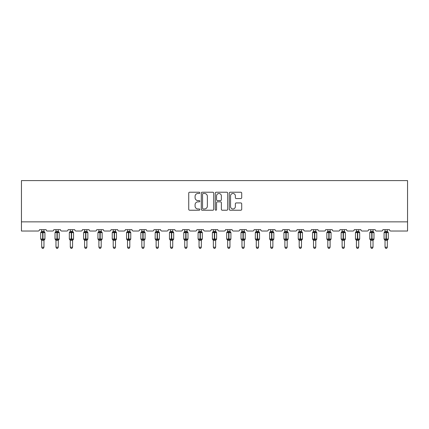 <?xml version="1.0" encoding="UTF-8"?>
<svg xmlns="http://www.w3.org/2000/svg" width="429" height="429" viewBox="0 0 429 429"><rect width="100%" height="100%" fill="white"/><g stroke="black" fill="none" stroke-linecap="round" stroke-linejoin="round"><path stroke-width="0.64" d="M199.828 192.852A0.633 0.633 0 0 0 199.195 192.224L189.634 192.224A0.901 0.901 0 0 0 188.733 193.125L188.733 209.325A0.901 0.901 0 0 0 189.634 210.226L199.195 210.226A0.633 0.633 0 0 0 199.828 209.599A0.633 0.633 0 0 0 199.195 208.966L197.957 208.966A2.88 2.88 0 0 1 195.077 206.086L195.077 204.735A2.88 2.88 0 0 1 197.957 201.855L199.195 201.855A0.633 0.633 0 0 0 199.828 201.222A0.633 0.633 0 0 0 199.195 200.595L197.957 200.595A2.88 2.88 0 0 1 195.077 197.715L195.077 196.364A2.88 2.88 0 0 1 197.957 193.484L199.195 193.484A0.633 0.633 0 0 0 199.828 192.852M240.808 198.568A0.901 0.901 0 0 0 241.709 197.667L241.709 193.125A0.901 0.901 0 0 0 240.808 192.224L230.185 192.224A0.901 0.901 0 0 0 229.284 193.125L229.284 209.325A0.901 0.901 0 0 0 230.185 210.226L240.808 210.226A0.901 0.901 0 0 0 241.709 209.325L241.709 203.834A0.901 0.901 0 0 0 240.808 202.933L236.261 202.933A0.901 0.901 0 0 0 235.36 203.834L235.36 206.558A2.408 2.408 0 0 1 232.952 208.966A2.408 2.408 0 0 1 230.545 206.558L230.545 195.892A2.408 2.408 0 0 1 232.952 193.484A2.408 2.408 0 0 1 235.36 195.892L235.36 197.667A0.901 0.901 0 0 0 236.261 198.568L240.808 198.568M407.55 221.857L407.55 180.588L21.45 180.588L21.45 231.033L38.143 231.033A1.378 1.378 0 0 0 39.516 229.654L46.117 229.654A1.378 1.378 0 0 0 47.496 231.033L52.451 231.033A1.378 1.378 0 0 0 53.823 229.654L60.425 229.654A1.378 1.378 0 0 0 61.803 231.033L66.752 231.033A1.378 1.378 0 0 0 68.131 229.654L74.732 229.654A1.378 1.378 0 0 0 76.11 231.033L81.06 231.033A1.378 1.378 0 0 0 82.438 229.654L89.039 229.654A1.378 1.378 0 0 0 90.417 231.033L95.367 231.033A1.378 1.378 0 0 0 96.745 229.654L103.346 229.654A1.378 1.378 0 0 0 104.724 231.033L109.674 231.033A1.378 1.378 0 0 0 111.052 229.654L117.653 229.654A1.378 1.378 0 0 0 119.031 231.033L123.981 231.033A1.378 1.378 0 0 0 125.359 229.654L131.96 229.654A1.378 1.378 0 0 0 133.339 231.033L138.288 231.033A1.378 1.378 0 0 0 139.666 229.654L146.268 229.654A1.378 1.378 0 0 0 147.646 231.033L152.595 231.033A1.378 1.378 0 0 0 153.973 229.654L160.575 229.654A1.378 1.378 0 0 0 161.947 231.033L166.902 231.033A1.378 1.378 0 0 0 168.281 229.654L174.882 229.654A1.378 1.378 0 0 0 176.255 231.033L181.21 231.033A1.378 1.378 0 0 0 182.582 229.654L189.189 229.654A1.378 1.378 0 0 0 190.562 231.033L195.517 231.033A1.378 1.378 0 0 0 196.89 229.654L203.496 229.654A1.378 1.378 0 0 0 204.869 231.033L209.824 231.033A1.378 1.378 0 0 0 211.197 229.654L217.803 229.654A1.378 1.378 0 0 0 219.176 231.033L224.131 231.033A1.378 1.378 0 0 0 225.504 229.654L232.11 229.654A1.378 1.378 0 0 0 233.483 231.033L238.438 231.033A1.378 1.378 0 0 0 239.811 229.654L246.418 229.654A1.378 1.378 0 0 0 247.79 231.033L252.745 231.033A1.378 1.378 0 0 0 254.118 229.654L260.719 229.654A1.378 1.378 0 0 0 262.098 231.033L267.053 231.033A1.378 1.378 0 0 0 268.425 229.654L275.027 229.654A1.378 1.378 0 0 0 276.405 231.033L281.354 231.033A1.378 1.378 0 0 0 282.732 229.654L289.334 229.654A1.378 1.378 0 0 0 290.712 231.033L295.661 231.033A1.378 1.378 0 0 0 297.04 229.654L303.641 229.654A1.378 1.378 0 0 0 305.019 231.033L309.969 231.033A1.378 1.378 0 0 0 311.347 229.654L317.948 229.654A1.378 1.378 0 0 0 319.326 231.033L324.276 231.033A1.378 1.378 0 0 0 325.654 229.654L332.255 229.654A1.378 1.378 0 0 0 333.633 231.033L338.583 231.033A1.378 1.378 0 0 0 339.961 229.654L346.562 229.654A1.378 1.378 0 0 0 347.94 231.033L352.89 231.033A1.378 1.378 0 0 0 354.268 229.654L360.869 229.654A1.378 1.378 0 0 0 362.248 231.033L367.197 231.033A1.378 1.378 0 0 0 368.575 229.654L375.177 229.654A1.378 1.378 0 0 0 376.549 231.033L381.504 231.033A1.378 1.378 0 0 0 382.882 229.654L389.484 229.654A1.378 1.378 0 0 0 390.857 231.033L407.55 231.033L407.55 221.857L21.45 221.857M213.712 193.125A0.901 0.901 0 0 0 212.811 192.224L202.188 192.224A0.901 0.901 0 0 0 201.292 193.125L201.292 209.325A0.901 0.901 0 0 0 202.188 210.226L212.811 210.226A0.901 0.901 0 0 0 213.712 209.325L213.712 193.125M216.189 192.224L226.812 192.224A0.901 0.901 0 0 1 227.708 193.125L227.708 209.325A0.901 0.901 0 0 1 226.812 210.226L222.265 210.226A0.901 0.901 0 0 1 221.364 209.325L221.364 202.756A0.901 0.901 0 0 0 220.463 201.855L217.449 201.855A0.901 0.901 0 0 0 216.548 202.756L216.548 209.599A0.633 0.633 0 0 1 215.916 210.226A0.633 0.633 0 0 1 215.288 209.599L215.288 193.125A0.901 0.901 0 0 1 216.189 192.224M203.18 193.484A0.633 0.633 0 0 0 202.552 194.112L202.552 208.338A0.633 0.633 0 0 0 203.18 208.966L204.483 208.966A2.88 2.88 0 0 0 207.368 206.086L207.368 196.364A2.88 2.88 0 0 0 204.483 193.484L203.18 193.484M221.364 195.935A2.408 2.408 0 0 0 218.956 193.527A2.408 2.408 0 0 0 216.548 195.935L216.548 199.694A0.901 0.901 0 0 0 217.449 200.595L220.463 200.595A0.901 0.901 0 0 0 221.364 199.694L221.364 195.935M41.672 247.217L43.967 247.217L43.275 248.412L42.358 248.412L41.672 247.217L41.672 240.256A1.008 0.96 180 0 0 41.141 239.42L41.34 239.125L42.68 239.446L42.954 239.033L42.954 232.202L44.3 232.523L44.627 232.18A0.461 0.461 0 0 1 44.927 232.615L40.707 232.615L40.707 239.033L42.68 239.033L42.68 232.202L41.34 232.523L41.141 232.228A1.008 0.96 0 0 0 41.672 231.381L43.967 231.429L43.967 229.654M43.967 247.217L43.967 240.219L42.68 240.353L42.68 239.446L42.954 239.033L44.927 239.033A0.461 0.461 0 0 1 44.627 239.462L43.967 240.412M43.967 240.256L43.967 240.261A1.008 0.96 180 0 1 44.493 239.42L44.3 239.125L42.954 239.446L42.954 240.353M42.68 240.353L41.672 240.261M41.672 229.654L41.672 231.387M41.672 231.429L41.34 232.523L41.672 231.429M44.3 232.523L43.967 231.429M43.967 240.219L44.3 239.125M41.672 240.219L41.34 239.125M55.979 247.217L58.274 247.217L57.583 248.412L56.666 248.412L55.979 247.217L55.979 240.256A1.008 0.96 180 0 0 55.448 239.42L55.647 239.125L56.987 239.446L57.261 239.033L57.261 232.202L58.607 232.523L58.934 232.18A0.461 0.461 0 0 1 59.234 232.615L55.014 232.615L55.014 239.033L56.987 239.033L56.987 232.202L55.647 232.523L55.448 232.228A1.008 0.96 0 0 0 55.979 231.381L58.274 231.429L58.274 229.654M58.274 247.217L58.274 240.219L56.987 240.353L56.987 239.446L57.261 239.033L59.234 239.033A0.461 0.461 0 0 1 58.934 239.462L58.274 240.412M58.274 240.256L58.274 240.261A1.008 0.96 180 0 1 58.8 239.42L58.607 239.125L57.261 239.446L57.261 240.353M56.987 240.353L55.979 240.261M55.979 229.654L55.979 231.387M55.979 231.429L55.647 232.523L55.979 231.429M58.607 232.523L58.274 231.429M58.274 240.219L58.607 239.125M55.979 240.219L55.647 239.125M70.286 247.217L72.576 247.217L71.89 248.412L70.973 248.412L70.286 247.217L70.286 240.256A1.008 0.96 180 0 0 69.755 239.42L69.954 239.125L71.294 239.446L71.568 239.033L71.568 232.202L72.909 232.523L73.241 232.18A0.461 0.461 0 0 1 73.541 232.615L69.321 232.615L69.321 239.033L71.294 239.033L71.294 232.202L69.954 232.523L69.755 232.228A1.008 0.96 0 0 0 70.286 231.381L72.581 231.429L72.576 229.654M72.576 247.217L72.581 240.219L71.294 240.353L71.294 239.446L71.568 239.033L73.541 239.033A0.461 0.461 0 0 1 73.241 239.462L72.576 240.412M72.576 240.256L72.576 240.261A1.008 0.96 180 0 1 73.107 239.42L72.909 239.125L71.568 239.446L71.568 240.353M71.294 240.353L70.286 240.261M70.286 229.654L70.286 231.387M70.286 231.429L69.954 232.523L70.286 231.429M72.909 232.523L72.581 231.429M72.581 240.219L72.909 239.125M70.286 240.219L69.954 239.125M84.593 247.217L86.883 247.217L86.197 248.412L85.28 248.412L84.593 247.217L84.593 240.256A1.008 0.96 180 0 0 84.063 239.42L84.261 239.125L85.602 239.446L85.875 239.033L85.875 232.202L87.216 232.523L87.548 232.18A0.461 0.461 0 0 1 87.848 232.615L83.628 232.615L83.628 239.033L85.602 239.033L85.602 232.202L84.261 232.523L84.063 232.228A1.008 0.96 0 0 0 84.593 231.381L86.889 231.429L86.883 229.654M86.883 247.217L86.889 240.219L85.602 240.353L85.602 239.446L85.875 239.033L87.848 239.033A0.461 0.461 0 0 1 87.548 239.462L86.883 240.412M86.883 240.256L86.883 240.261A1.008 0.96 180 0 1 87.414 239.42L87.216 239.125L85.875 239.446L85.875 240.353M85.602 240.353L84.593 240.261M84.593 229.654L84.593 231.387M84.593 231.429L84.261 232.523L84.593 231.429M87.216 232.523L86.889 231.429M86.889 240.219L87.216 239.125M84.593 240.219L84.261 239.125M98.901 247.217L101.19 247.217L100.504 248.412L99.587 248.412L98.901 247.217L98.901 240.256A1.008 0.96 180 0 0 98.37 239.42L98.568 239.125L99.909 239.446L100.182 239.033L100.182 232.202L101.523 232.523L101.855 232.18A0.461 0.461 0 0 1 102.156 232.615L97.935 232.615L97.935 239.033L99.909 239.033L99.909 232.202L98.568 232.523L98.37 232.228A1.008 0.96 0 0 0 98.901 231.381L101.19 231.429L101.19 229.654M101.19 247.217L101.19 240.219L99.909 240.353L99.909 239.446L100.182 239.033L102.156 239.033A0.461 0.461 0 0 1 101.855 239.462L101.19 240.412M101.19 240.256L101.19 240.261A1.008 0.96 180 0 1 101.721 239.42L101.523 239.125L100.182 239.446L100.182 240.353M99.909 240.353L98.901 240.261M98.901 229.654L98.901 231.387M98.901 231.429L98.568 232.523L98.901 231.429M101.523 232.523L101.19 231.429M101.19 240.219L101.523 239.125M98.901 240.219L98.568 239.125M113.208 247.217L115.498 247.217L114.811 248.412L113.894 248.412L113.208 247.217L113.208 240.256A1.008 0.96 180 0 0 112.677 239.42L112.875 239.125L114.216 239.446L114.489 239.033L114.489 232.202L115.83 232.523L116.162 232.18A0.461 0.461 0 0 1 116.463 232.615L112.242 232.615L112.242 239.033L114.216 239.033L114.216 232.202L112.875 232.523L112.677 232.228A1.008 0.96 0 0 0 113.208 231.381L115.498 231.429L115.498 229.654M115.498 247.217L115.498 240.219L114.216 240.353L114.216 239.446L114.489 239.033L116.463 239.033A0.461 0.461 0 0 1 116.162 239.462L115.498 240.412M115.498 240.256L115.498 240.261A1.008 0.96 180 0 1 116.028 239.42L115.83 239.125L114.489 239.446L114.489 240.353M114.216 240.353L113.208 240.261M113.208 229.654L113.208 231.387M113.208 231.429L112.875 232.523L113.208 231.429M115.83 232.523L115.498 231.429M115.498 240.219L115.83 239.125M113.208 240.219L112.875 239.125M127.515 247.217L129.805 247.217L129.118 248.412L128.201 248.412L127.515 247.217L127.515 240.256A1.008 0.96 180 0 0 126.984 239.42L127.182 239.125L128.523 239.446L128.797 239.033L128.797 232.202L130.137 232.523L130.47 232.18A0.461 0.461 0 0 1 130.77 232.615L126.55 232.615L126.55 239.033L128.523 239.033L128.523 232.202L127.182 232.523L126.984 232.228A1.008 0.96 0 0 0 127.515 231.381L129.805 231.429L129.805 229.654M129.805 247.217L129.805 240.219L128.523 240.353L128.523 239.446L128.797 239.033L130.77 239.033A0.461 0.461 0 0 1 130.47 239.462L129.805 240.412M129.805 240.256L129.805 240.261A1.008 0.96 180 0 1 130.336 239.42L130.137 239.125L128.797 239.446L128.797 240.353M128.523 240.353L127.515 240.261M127.515 229.654L127.515 231.387M127.51 231.429L127.182 232.523L127.51 231.429M130.137 232.523L129.805 231.429M129.805 240.219L130.137 239.125M127.51 240.219L127.182 239.125M141.822 247.217L144.112 247.217L143.425 248.412L142.508 248.412L141.822 247.217L141.822 240.256A1.008 0.96 180 0 0 141.291 239.42L141.49 239.125L142.83 239.446L143.104 239.033L143.104 232.202L144.444 232.523L144.777 232.18A0.461 0.461 0 0 1 145.077 232.615L140.857 232.615L140.857 239.033L142.83 239.033L142.83 232.202L141.49 232.523L141.291 232.228A1.008 0.96 0 0 0 141.822 231.381L144.112 231.429L144.112 229.654M144.112 247.217L144.112 240.219L142.83 240.353L142.83 239.446L143.104 239.033L145.077 239.033A0.461 0.461 0 0 1 144.777 239.462L144.112 240.412M144.112 240.256L144.112 240.261A1.008 0.96 180 0 1 144.643 239.42L144.444 239.125L143.104 239.446L143.104 240.353M142.83 240.353L141.822 240.261M141.822 229.654L141.822 231.387M141.817 231.429L141.49 232.523L141.817 231.429M144.444 232.523L144.112 231.429M144.112 240.219L144.444 239.125M141.817 240.219L141.49 239.125M156.124 247.217L158.419 247.217L157.733 248.412L156.816 248.412L156.124 247.217L156.124 240.256A1.008 0.96 180 0 0 155.598 239.42L155.791 239.125L157.137 239.446L157.411 239.033L157.411 232.202L158.751 232.523L159.079 232.18A0.461 0.461 0 0 1 159.384 232.615L155.164 232.615L155.164 239.033L157.137 239.033L157.137 232.202L155.791 232.523L155.598 232.228A1.008 0.96 0 0 0 156.124 231.381L158.419 231.429L158.419 229.654M158.419 247.217L158.419 240.219L157.137 240.353L157.137 239.446L157.411 239.033L159.384 239.033A0.461 0.461 0 0 1 159.079 239.462L158.419 240.412M158.419 240.256L158.419 240.261A1.008 0.96 180 0 1 158.95 239.42L158.751 239.125L157.411 239.446L157.411 240.353M157.137 240.353L156.124 240.261M156.124 229.654L156.124 231.387M156.124 231.429L155.791 232.523L156.124 231.429M158.751 232.523L158.419 231.429M158.419 240.219L158.751 239.125M156.124 240.219L155.791 239.125M170.431 247.217L172.726 247.217L172.04 248.412L171.123 248.412L170.431 247.217L170.431 240.256A1.008 0.96 180 0 0 169.905 239.42L170.099 239.125L171.444 239.446L171.718 239.033L171.718 232.202L173.059 232.523L173.386 232.18A0.461 0.461 0 0 1 173.691 232.615L169.471 232.615L169.471 239.033L171.444 239.033L171.444 232.202L170.099 232.523L169.905 232.228A1.008 0.96 0 0 0 170.431 231.381L172.726 231.429L172.726 229.654M172.726 247.217L172.726 240.219L171.444 240.353L171.444 239.446L171.718 239.033L173.691 239.033A0.461 0.461 0 0 1 173.386 239.462L172.726 240.412M172.726 240.256L172.726 240.261A1.008 0.96 180 0 1 173.257 239.42L173.059 239.125L171.718 239.446L171.718 240.353M171.444 240.353L170.431 240.261M170.431 229.654L170.431 231.387M170.431 231.429L170.099 232.523L170.431 231.429M173.059 232.523L172.726 231.429M172.726 240.219L173.059 239.125M170.431 240.219L170.099 239.125M184.738 247.217L187.033 247.217L186.347 248.412L185.43 248.412L184.738 247.217L184.738 240.256A1.008 0.96 180 0 0 184.213 239.42L184.406 239.125L185.746 239.446L186.025 239.033L186.025 232.202L187.366 232.523L187.693 232.18A0.461 0.461 0 0 1 187.993 232.615L183.778 232.615L183.778 239.033L185.746 239.033L185.746 232.202L184.406 232.523L184.213 232.228A1.008 0.96 0 0 0 184.738 231.381L187.033 231.429L187.033 229.654M187.033 247.217L187.033 240.219L185.746 240.353L185.746 239.446L186.025 239.033L187.993 239.033A0.461 0.461 0 0 1 187.693 239.462L187.033 240.412M187.033 240.256L187.033 240.261A1.008 0.96 180 0 1 187.564 239.42L187.366 239.125L186.025 239.446L186.025 240.353M185.746 240.353L184.738 240.261M184.738 229.654L184.738 231.387M184.738 231.429L184.406 232.523L184.738 231.429M187.366 232.523L187.033 231.429M187.033 240.219L187.366 239.125M184.738 240.219L184.406 239.125M199.045 247.217L201.34 247.217L200.649 248.412L199.737 248.412L199.045 247.217L199.045 240.256A1.008 0.96 180 0 0 198.514 239.42L198.713 239.125L200.053 239.446L200.332 239.033L200.332 232.202L201.673 232.523L202 232.18A0.461 0.461 0 0 1 202.3 232.615L198.085 232.615L198.085 239.033L200.053 239.033L200.053 232.202L198.713 232.523L198.514 232.228A1.008 0.96 0 0 0 199.045 231.381L201.34 231.429L201.34 229.654M201.34 247.217L201.34 240.219L200.053 240.353L200.053 239.446L200.332 239.033L202.3 239.033A0.461 0.461 0 0 1 202 239.462L201.34 240.412M201.34 240.256L201.34 240.261A1.008 0.96 180 0 1 201.871 239.42L201.673 239.125L200.332 239.446L200.332 240.353M200.053 240.353L199.045 240.261M199.045 229.654L199.045 231.387M199.045 231.429L198.713 232.523L199.045 231.429M201.673 232.523L201.34 231.429M201.34 240.219L201.673 239.125M199.045 240.219L198.713 239.125M213.352 247.217L215.648 247.217L214.956 248.412L214.044 248.412L213.352 247.217L213.352 240.256A1.008 0.96 180 0 0 212.822 239.42L213.02 239.125L214.361 239.446L214.639 239.033L214.639 232.202L215.98 232.523L216.307 232.18A0.461 0.461 0 0 1 216.607 232.615L212.393 232.615L212.393 239.033L214.361 239.033L214.361 232.202L213.02 232.523L212.822 232.228A1.008 0.96 0 0 0 213.352 231.381L215.648 231.429L215.648 229.654M215.648 247.217L215.648 240.219L214.361 240.353L214.361 239.446L214.639 239.033L216.607 239.033A0.461 0.461 0 0 1 216.307 239.462L215.648 240.412M215.648 240.256L215.648 240.261A1.008 0.96 180 0 1 216.178 239.42L215.98 239.125L214.639 239.446L214.639 240.353M214.361 240.353L213.352 240.261M213.352 229.654L213.352 231.387M213.352 231.429L213.02 232.523L213.352 231.429M215.98 232.523L215.648 231.429M215.648 240.219L215.98 239.125M213.352 240.219L213.02 239.125M227.66 247.217L229.955 247.217L229.263 248.412L228.351 248.412L227.66 247.217L227.66 240.256A1.008 0.96 180 0 0 227.129 239.42L227.327 239.125L228.668 239.446L228.947 239.033L228.947 232.202L230.287 232.523L230.614 232.18A0.461 0.461 0 0 1 230.915 232.615L226.7 232.615L226.7 239.033L228.668 239.033L228.668 232.202L227.327 232.523L227.129 232.228A1.008 0.96 0 0 0 227.66 231.381L229.955 231.429L229.955 229.654M229.955 247.217L229.955 240.219L228.668 240.353L228.668 239.446L228.947 239.033L230.915 239.033A0.461 0.461 0 0 1 230.614 239.462L229.955 240.412M229.955 240.256L229.955 240.261A1.008 0.96 180 0 1 230.486 239.42L230.287 239.125L228.947 239.446L228.947 240.353M228.668 240.353L227.66 240.261M227.66 229.654L227.66 231.387M227.66 231.429L227.327 232.523L227.66 231.429M230.287 232.523L229.955 231.429M229.955 240.219L230.287 239.125M227.66 240.219L227.327 239.125M241.967 247.217L244.262 247.217L243.57 248.412L242.653 248.412L241.967 247.217L241.967 240.256A1.008 0.96 180 0 0 241.436 239.42L241.634 239.125L242.975 239.446L243.254 239.033L243.254 232.202L244.594 232.523L244.921 232.18A0.461 0.461 0 0 1 245.222 232.615L241.007 232.615L241.007 239.033L242.975 239.033L242.975 232.202L241.634 232.523L241.436 232.228A1.008 0.96 0 0 0 241.967 231.381L244.262 231.429L244.262 229.654M244.262 247.217L244.262 240.219L242.975 240.353L242.975 239.446L243.254 239.033L245.222 239.033A0.461 0.461 0 0 1 244.921 239.462L244.262 240.412M244.262 240.256L244.262 240.261A1.008 0.96 180 0 1 244.787 239.42L244.594 239.125L243.254 239.446L243.254 240.353M242.975 240.353L241.967 240.261M241.967 229.654L241.967 231.387M241.967 231.429L241.634 232.523L241.967 231.429M244.594 232.523L244.262 231.429M244.262 240.219L244.594 239.125M241.967 240.219L241.634 239.125M256.274 247.217L258.569 247.217L257.877 248.412L256.96 248.412L256.274 247.217L256.274 240.256A1.008 0.96 180 0 0 255.743 239.42L255.941 239.125L257.282 239.446L257.556 239.033L257.556 232.202L258.901 232.523L259.229 232.18A0.461 0.461 0 0 1 259.529 232.615L255.309 232.615L255.309 239.033L257.282 239.033L257.282 232.202L255.941 232.523L255.743 232.228A1.008 0.96 0 0 0 256.274 231.381L258.569 231.429L258.569 229.654M258.569 247.217L258.569 240.219L257.282 240.353L257.282 239.446L257.556 239.033L259.529 239.033A0.461 0.461 0 0 1 259.229 239.462L258.569 240.412M258.569 240.256L258.569 240.261A1.008 0.96 180 0 1 259.095 239.42L258.901 239.125L257.556 239.446L257.556 240.353M257.282 240.353L256.274 240.261M256.274 229.654L256.274 231.387M256.274 231.429L255.941 232.523L256.274 231.429M258.901 232.523L258.569 231.429M258.569 240.219L258.901 239.125M256.274 240.219L255.941 239.125M270.581 247.217L272.876 247.217L272.184 248.412L271.267 248.412L270.581 247.217L270.581 240.256A1.008 0.96 180 0 0 270.05 239.42L270.249 239.125L271.589 239.446L271.863 239.033L271.863 232.202L273.209 232.523L273.536 232.18A0.461 0.461 0 0 1 273.836 232.615L269.616 232.615L269.616 239.033L271.589 239.033L271.589 232.202L270.249 232.523L270.05 232.228A1.008 0.96 0 0 0 270.581 231.381L272.876 231.429L272.876 229.654M272.876 247.217L272.876 240.219L271.589 240.353L271.589 239.446L271.863 239.033L273.836 239.033A0.461 0.461 0 0 1 273.536 239.462L272.876 240.412M272.876 240.256L272.876 240.261A1.008 0.96 180 0 1 273.402 239.42L273.209 239.125L271.863 239.446L271.863 240.353M271.589 240.353L270.581 240.261M270.581 229.654L270.581 231.387M270.581 231.429L270.249 232.523L270.581 231.429M273.209 232.523L272.876 231.429M272.876 240.219L273.209 239.125M270.581 240.219L270.249 239.125M284.888 247.217L287.178 247.217L286.492 248.412L285.575 248.412L284.888 247.217L284.888 240.256A1.008 0.96 180 0 0 284.357 239.42L284.556 239.125L285.896 239.446L286.17 239.033L286.17 232.202L287.51 232.523L287.843 232.18A0.461 0.461 0 0 1 288.143 232.615L283.923 232.615L283.923 239.033L285.896 239.033L285.896 232.202L284.556 232.523L284.357 232.228A1.008 0.96 0 0 0 284.888 231.381L287.183 231.429L287.178 229.654M287.178 247.217L287.183 240.219L285.896 240.353L285.896 239.446L286.17 239.033L288.143 239.033A0.461 0.461 0 0 1 287.843 239.462L287.178 240.412M287.178 240.256L287.178 240.261A1.008 0.96 180 0 1 287.709 239.42L287.51 239.125L286.17 239.446L286.17 240.353M285.896 240.353L284.888 240.261M284.888 229.654L284.888 231.387M284.888 231.429L284.556 232.523L284.888 231.429M287.51 232.523L287.183 231.429M287.183 240.219L287.51 239.125M284.888 240.219L284.556 239.125M299.195 247.217L301.485 247.217L300.799 248.412L299.882 248.412L299.195 247.217L299.195 240.256A1.008 0.96 180 0 0 298.664 239.42L298.863 239.125L300.203 239.446L300.477 239.033L300.477 232.202L301.818 232.523L302.15 232.18A0.461 0.461 0 0 1 302.45 232.615L298.23 232.615L298.23 239.033L300.203 239.033L300.203 232.202L298.863 232.523L298.664 232.228A1.008 0.96 0 0 0 299.195 231.381L301.49 231.429L301.485 229.654M301.485 247.217L301.49 240.219L300.203 240.353L300.203 239.446L300.477 239.033L302.45 239.033A0.461 0.461 0 0 1 302.15 239.462L301.485 240.412M301.485 240.256L301.485 240.261A1.008 0.96 180 0 1 302.016 239.42L301.818 239.125L300.477 239.446L300.477 240.353M300.203 240.353L299.195 240.261M299.195 229.654L299.195 231.387M299.195 231.429L298.863 232.523L299.195 231.429M301.818 232.523L301.49 231.429M301.49 240.219L301.818 239.125M299.195 240.219L298.863 239.125M313.502 247.217L315.792 247.217L315.106 248.412L314.189 248.412L313.502 247.217L313.502 240.256A1.008 0.96 180 0 0 312.972 239.42L313.17 239.125L314.511 239.446L314.784 239.033L314.784 232.202L316.125 232.523L316.457 232.18A0.461 0.461 0 0 1 316.758 232.615L312.537 232.615L312.537 239.033L314.511 239.033L314.511 232.202L313.17 232.523L312.972 232.228A1.008 0.96 0 0 0 313.502 231.381L315.792 231.429L315.792 229.654M315.792 247.217L315.792 240.219L314.511 240.353L314.511 239.446L314.784 239.033L316.758 239.033A0.461 0.461 0 0 1 316.457 239.462L315.792 240.412M315.792 240.256L315.792 240.261A1.008 0.96 180 0 1 316.323 239.42L316.125 239.125L314.784 239.446L314.784 240.353M314.511 240.353L313.502 240.261M313.502 229.654L313.502 231.387M313.502 231.429L313.17 232.523L313.502 231.429M316.125 232.523L315.792 231.429M315.792 240.219L316.125 239.125M313.502 240.219L313.17 239.125M327.81 247.217L330.099 247.217L329.413 248.412L328.496 248.412L327.81 247.217L327.81 240.256A1.008 0.96 180 0 0 327.279 239.42L327.477 239.125L328.818 239.446L329.091 239.033L329.091 232.202L330.432 232.523L330.764 232.18A0.461 0.461 0 0 1 331.065 232.615L326.844 232.615L326.844 239.033L328.818 239.033L328.818 232.202L327.477 232.523L327.279 232.228A1.008 0.96 0 0 0 327.81 231.381L330.099 231.429L330.099 229.654M330.099 247.217L330.099 240.219L328.818 240.353L328.818 239.446L329.091 239.033L331.065 239.033A0.461 0.461 0 0 1 330.764 239.462L330.099 240.412M330.099 240.256L330.099 240.261A1.008 0.96 180 0 1 330.63 239.42L330.432 239.125L329.091 239.446L329.091 240.353M328.818 240.353L327.81 240.261M327.81 229.654L327.81 231.387M327.81 231.429L327.477 232.523L327.81 231.429M330.432 232.523L330.099 231.429M330.099 240.219L330.432 239.125M327.81 240.219L327.477 239.125M342.117 247.217L344.407 247.217L343.72 248.412L342.803 248.412L342.117 247.217L342.117 240.256A1.008 0.96 180 0 0 341.586 239.42L341.784 239.125L343.125 239.446L343.398 239.033L343.398 232.202L344.739 232.523L345.072 232.18A0.461 0.461 0 0 1 345.372 232.615L341.152 232.615L341.152 239.033L343.125 239.033L343.125 232.202L341.784 232.523L341.586 232.228A1.008 0.96 0 0 0 342.117 231.381L344.407 231.429L344.407 229.654M344.407 247.217L344.407 240.219L343.125 240.353L343.125 239.446L343.398 239.033L345.372 239.033A0.461 0.461 0 0 1 345.072 239.462L344.407 240.412M344.407 240.256L344.407 240.261A1.008 0.96 180 0 1 344.937 239.42L344.739 239.125L343.398 239.446L343.398 240.353M343.125 240.353L342.117 240.261M342.117 229.654L342.117 231.387M342.111 231.429L341.784 232.523L342.111 231.429M344.739 232.523L344.407 231.429M344.407 240.219L344.739 239.125M342.111 240.219L341.784 239.125M356.424 247.217L358.714 247.217L358.027 248.412L357.11 248.412L356.424 247.217L356.424 240.256A1.008 0.96 180 0 0 355.893 239.42L356.091 239.125L357.432 239.446L357.706 239.033L357.706 232.202L359.046 232.523L359.379 232.18A0.461 0.461 0 0 1 359.679 232.615L355.459 232.615L355.459 239.033L357.432 239.033L357.432 232.202L356.091 232.523L355.893 232.228A1.008 0.96 0 0 0 356.424 231.381L358.714 231.429L358.714 229.654M358.714 247.217L358.714 240.219L357.432 240.353L357.432 239.446L357.706 239.033L359.679 239.033A0.461 0.461 0 0 1 359.379 239.462L358.714 240.412M358.714 240.256L358.714 240.261A1.008 0.96 180 0 1 359.245 239.42L359.046 239.125L357.706 239.446L357.706 240.353M357.432 240.353L356.424 240.261M356.424 229.654L356.424 231.387M356.419 231.429L356.091 232.523L356.419 231.429M359.046 232.523L358.714 231.429M358.714 240.219L359.046 239.125M356.419 240.219L356.091 239.125M370.726 247.217L373.021 247.217L372.334 248.412L371.417 248.412L370.726 247.217L370.726 240.256A1.008 0.96 180 0 0 370.2 239.42L370.393 239.125L371.739 239.446L372.013 239.033L372.013 232.202L373.353 232.523L373.686 232.18A0.461 0.461 0 0 1 373.986 232.615L369.766 232.615L369.766 239.033L371.739 239.033L371.739 232.202L370.393 232.523L370.2 232.228A1.008 0.96 0 0 0 370.726 231.381L373.021 231.429L373.021 229.654M373.021 247.217L373.021 240.219L371.739 240.353L371.739 239.446L372.013 239.033L373.986 239.033A0.461 0.461 0 0 1 373.686 239.462L373.021 240.412M373.021 240.256L373.021 240.261A1.008 0.96 180 0 1 373.552 239.42L373.353 239.125L372.013 239.446L372.013 240.353M371.739 240.353L370.726 240.261M370.726 229.654L370.726 231.387M370.726 231.429L370.393 232.523L370.726 231.429M373.353 232.523L373.021 231.429M373.021 240.219L373.353 239.125M370.726 240.219L370.393 239.125M385.033 247.217L387.328 247.217L386.642 248.412L385.725 248.412L385.033 247.217L385.033 240.256A1.008 0.96 180 0 0 384.507 239.42L384.7 239.125L386.046 239.446L386.32 239.033L386.32 232.202L387.66 232.523L387.988 232.18A0.461 0.461 0 0 1 388.293 232.615L384.073 232.615L384.073 239.033L386.046 239.033L386.046 232.202L384.7 232.523L384.507 232.228A1.008 0.96 0 0 0 385.033 231.381L387.328 231.429L387.328 229.654M387.328 247.217L387.328 240.219L386.046 240.353L386.046 239.446L386.32 239.033L388.293 239.033A0.461 0.461 0 0 1 387.988 239.462L387.328 240.412M387.328 240.256L387.328 240.261A1.008 0.96 180 0 1 387.859 239.42L387.66 239.125L386.32 239.446L386.32 240.353M386.046 240.353L385.033 240.261M385.033 229.654L385.033 231.387M385.033 231.429L384.7 232.523L385.033 231.429M387.66 232.523L387.328 231.429M387.328 240.219L387.66 239.125M385.033 240.219L384.7 239.125M42.954 231.295L42.954 232.202L42.68 231.295M44.493 232.228A1.008 0.96 0 0 1 43.967 231.381M57.261 231.295L57.261 232.202L56.987 231.295M58.8 232.228A1.008 0.96 0 0 1 58.274 231.381M71.568 231.295L71.568 232.202L71.294 231.295M73.107 232.228A1.008 0.96 0 0 1 72.576 231.381M85.875 231.295L85.875 232.202L85.602 231.295M87.414 232.228A1.008 0.96 0 0 1 86.883 231.381M100.182 231.295L100.182 232.202L99.909 231.295M101.721 232.228A1.008 0.96 0 0 1 101.19 231.381M114.489 231.295L114.489 232.202L114.216 231.295M116.028 232.228A1.008 0.96 0 0 1 115.498 231.381M128.797 231.295L128.797 232.202L128.523 231.295M130.336 232.228A1.008 0.96 0 0 1 129.805 231.381M143.104 231.295L143.104 232.202L142.83 231.295M144.643 232.228A1.008 0.96 0 0 1 144.112 231.381M157.411 231.295L157.411 232.202L157.137 231.295M158.95 232.228A1.008 0.96 0 0 1 158.419 231.381M171.718 231.295L171.718 232.202L171.444 231.295M173.257 232.228A1.008 0.96 0 0 1 172.726 231.381M186.025 231.295L186.025 232.202L185.746 231.295M187.564 232.228A1.008 0.96 0 0 1 187.033 231.381M200.332 231.295L200.332 232.202L200.053 231.295M201.871 232.228A1.008 0.96 0 0 1 201.34 231.381M214.639 231.295L214.639 232.202L214.361 231.295M216.178 232.228A1.008 0.96 0 0 1 215.648 231.381M228.947 231.295L228.947 232.202L228.668 231.295M230.486 232.228A1.008 0.96 0 0 1 229.955 231.381M243.254 231.295L243.254 232.202L242.975 231.295M244.787 232.228A1.008 0.96 0 0 1 244.262 231.381M257.556 231.295L257.556 232.202L257.282 231.295M259.095 232.228A1.008 0.96 0 0 1 258.569 231.381M271.863 231.295L271.863 232.202L271.589 231.295M273.402 232.228A1.008 0.96 0 0 1 272.876 231.381M286.17 231.295L286.17 232.202L285.896 231.295M287.709 232.228A1.008 0.96 0 0 1 287.178 231.381M300.477 231.295L300.477 232.202L300.203 231.295M302.016 232.228A1.008 0.96 0 0 1 301.485 231.381M314.784 231.295L314.784 232.202L314.511 231.295M316.323 232.228A1.008 0.96 0 0 1 315.792 231.381M329.091 231.295L329.091 232.202L328.818 231.295M330.63 232.228A1.008 0.96 0 0 1 330.099 231.381M343.398 231.295L343.398 232.202L343.125 231.295M344.937 232.228A1.008 0.96 0 0 1 344.407 231.381M357.706 231.295L357.706 232.202L357.432 231.295M359.245 232.228A1.008 0.96 0 0 1 358.714 231.381M372.013 231.295L372.013 232.202L371.739 231.295M373.552 232.228A1.008 0.96 0 0 1 373.021 231.381M386.32 231.295L386.32 232.202L386.046 231.295M387.859 232.228A1.008 0.96 0 0 1 387.328 231.381M44.927 239.033L44.927 232.615M41.672 240.412L40.707 239.033M41.672 231.236L40.707 232.615M44.627 232.18L43.967 231.236M59.234 239.033L59.234 232.615M55.979 240.412L55.014 239.033M55.979 231.236L55.014 232.615M58.934 232.18L58.274 231.236M73.541 239.033L73.541 232.615M70.286 240.412L69.321 239.033M70.286 231.236L69.321 232.615M73.241 232.18L72.576 231.236M87.848 239.033L87.848 232.615M84.593 240.412L83.628 239.033M84.593 231.236L83.628 232.615M87.548 232.18L86.883 231.236M102.156 239.033L102.156 232.615M98.901 240.412L97.935 239.033M98.901 231.236L97.935 232.615M101.855 232.18L101.19 231.236M116.463 239.033L116.463 232.615M113.208 240.412L112.242 239.033M113.208 231.236L112.242 232.615M116.162 232.18L115.498 231.236M130.77 239.033L130.77 232.615M127.515 240.412L126.55 239.033M127.515 231.236L126.55 232.615M130.47 232.18L129.805 231.236M145.077 239.033L145.077 232.615M141.822 240.412L140.857 239.033M141.822 231.236L140.857 232.615M144.777 232.18L144.112 231.236M159.384 239.033L159.384 232.615M156.124 240.412L155.164 239.033M156.124 231.236L155.164 232.615M159.079 232.18L158.419 231.236M173.691 239.033L173.691 232.615M170.431 240.412L169.471 239.033M170.431 231.236L169.471 232.615M173.386 232.18L172.726 231.236M187.993 239.033L187.993 232.615M184.738 240.412L183.778 239.033M184.738 231.236L183.778 232.615M187.693 232.18L187.033 231.236M202.3 239.033L202.3 232.615M199.045 240.412L198.085 239.033M199.045 231.236L198.085 232.615M202 232.18L201.34 231.236M216.607 239.033L216.607 232.615M213.352 240.412L212.393 239.033M213.352 231.236L212.393 232.615M216.307 232.18L215.648 231.236M230.915 239.033L230.915 232.615M227.66 240.412L226.7 239.033M227.66 231.236L226.7 232.615M230.614 232.18L229.955 231.236M245.222 239.033L245.222 232.615M241.967 240.412L241.007 239.033M241.967 231.236L241.007 232.615M244.921 232.18L244.262 231.236M259.529 239.033L259.529 232.615M256.274 240.412L255.309 239.033M256.274 231.236L255.309 232.615M259.229 232.18L258.569 231.236M273.836 239.033L273.836 232.615M270.581 240.412L269.616 239.033M270.581 231.236L269.616 232.615M273.536 232.18L272.876 231.236M288.143 239.033L288.143 232.615M284.888 240.412L283.923 239.033M284.888 231.236L283.923 232.615M287.843 232.18L287.178 231.236M302.45 239.033L302.45 232.615M299.195 240.412L298.23 239.033M299.195 231.236L298.23 232.615M302.15 232.18L301.485 231.236M316.758 239.033L316.758 232.615M313.502 240.412L312.537 239.033M313.502 231.236L312.537 232.615M316.457 232.18L315.792 231.236M331.065 239.033L331.065 232.615M327.81 240.412L326.844 239.033M327.81 231.236L326.844 232.615M330.764 232.18L330.099 231.236M345.372 239.033L345.372 232.615M342.117 240.412L341.152 239.033M342.117 231.236L341.152 232.615M345.072 232.18L344.407 231.236M359.679 239.033L359.679 232.615M356.424 240.412L355.459 239.033M356.424 231.236L355.459 232.615M359.379 232.18L358.714 231.236M373.986 239.033L373.986 232.615M370.726 240.412L369.766 239.033M370.726 231.236L369.766 232.615M373.686 232.18L373.021 231.236M388.293 239.033L388.293 232.615M385.033 240.412L384.073 239.033M385.033 231.236L384.073 232.615M387.988 232.18L387.328 231.236"/></g></svg>
